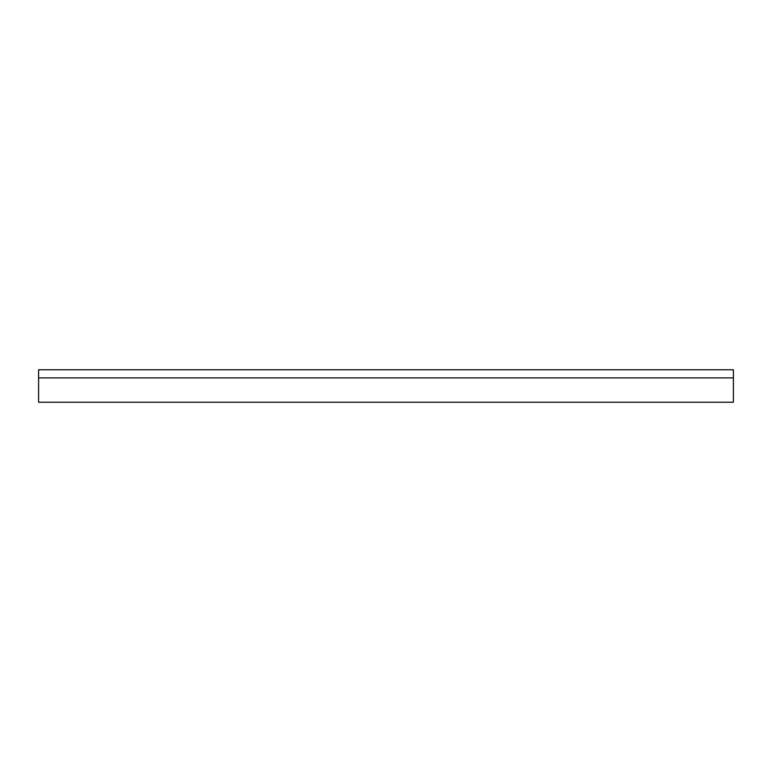 <?xml version="1.0" encoding="UTF-8"?>
<svg xmlns="http://www.w3.org/2000/svg" width="772" height="772" viewBox="0 0 772 772"><rect width="100%" height="100%" fill="white"/><g stroke="black" fill="none" stroke-linecap="round" stroke-linejoin="round"><path stroke-width="1.16" d="M618.082 402.231L733.4 402.231L733.4 369.769L38.6 369.769L38.6 402.231L618.082 402.231M38.6 377.884L733.4 377.884"/></g></svg>

